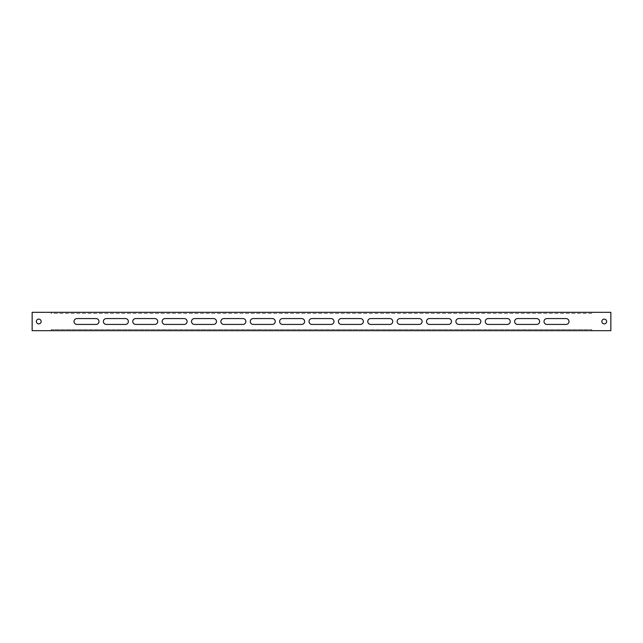 <?xml version="1.0" encoding="UTF-8"?>
<svg xmlns="http://www.w3.org/2000/svg" width="643" height="643" viewBox="0 0 643 643"><rect width="100%" height="100%" fill="white"/><g stroke="black" fill="none" stroke-linecap="round" stroke-linejoin="round"><path stroke-width="0.48" stroke-dasharray="3.21 2.41" d="M568.991 321.5A2.934 2.934 0 0 0 566.049 318.566L546.96 318.566A2.934 2.934 0 0 0 544.018 321.5A2.934 2.934 0 0 0 546.96 324.434L566.049 324.434A2.934 2.934 0 0 0 568.991 321.5M539.614 321.5A2.934 2.934 0 0 0 536.68 318.566L517.583 318.566A2.934 2.934 0 0 0 514.641 321.5A2.934 2.934 0 0 0 517.583 324.434L536.68 324.434A2.934 2.934 0 0 0 539.614 321.5M510.237 321.5A2.934 2.934 0 0 0 507.303 318.566L488.206 318.566A2.934 2.934 0 0 0 485.272 321.5A2.934 2.934 0 0 0 488.206 324.434L507.303 324.434A2.934 2.934 0 0 0 510.237 321.5M480.86 321.5A2.934 2.934 0 0 0 477.926 318.566L458.829 318.566A2.934 2.934 0 0 0 455.895 321.5A2.934 2.934 0 0 0 458.829 324.434L477.926 324.434A2.934 2.934 0 0 0 480.86 321.5M451.49 321.5A2.934 2.934 0 0 0 448.549 318.566L429.452 318.566A2.934 2.934 0 0 0 426.518 321.5A2.934 2.934 0 0 0 429.452 324.434L448.549 324.434A2.934 2.934 0 0 0 451.49 321.5M422.113 321.5A2.934 2.934 0 0 0 419.172 318.566L400.083 318.566A2.934 2.934 0 0 0 397.141 321.5A2.934 2.934 0 0 0 400.083 324.434L419.172 324.434A2.934 2.934 0 0 0 422.113 321.5M392.736 321.5A2.934 2.934 0 0 0 389.795 318.566L370.706 318.566A2.934 2.934 0 0 0 367.764 321.5A2.934 2.934 0 0 0 370.706 324.434L389.795 324.434A2.934 2.934 0 0 0 392.736 321.5M363.359 321.5A2.934 2.934 0 0 0 360.426 318.566L341.329 318.566A2.934 2.934 0 0 0 338.395 321.5A2.934 2.934 0 0 0 341.329 324.434L360.426 324.434A2.934 2.934 0 0 0 363.359 321.5M333.982 321.5A2.934 2.934 0 0 0 331.049 318.566L311.951 318.566A2.934 2.934 0 0 0 309.018 321.5A2.934 2.934 0 0 0 311.951 324.434L331.049 324.434A2.934 2.934 0 0 0 333.982 321.5M304.605 321.5A2.934 2.934 0 0 0 301.671 318.566L282.574 318.566A2.934 2.934 0 0 0 279.641 321.5A2.934 2.934 0 0 0 282.574 324.434L301.671 324.434A2.934 2.934 0 0 0 304.605 321.5M275.236 321.5A2.934 2.934 0 0 0 272.294 318.566L253.205 318.566A2.934 2.934 0 0 0 250.264 321.5A2.934 2.934 0 0 0 253.205 324.434L272.294 324.434A2.934 2.934 0 0 0 275.236 321.5M245.859 321.5A2.934 2.934 0 0 0 242.917 318.566L223.828 318.566A2.934 2.934 0 0 0 220.887 321.5A2.934 2.934 0 0 0 223.828 324.434L242.917 324.434A2.934 2.934 0 0 0 245.859 321.5M216.482 321.5A2.934 2.934 0 0 0 213.548 318.566L194.451 318.566A2.934 2.934 0 0 0 191.51 321.5A2.934 2.934 0 0 0 194.451 324.434L213.548 324.434A2.934 2.934 0 0 0 216.482 321.5M187.105 321.5A2.934 2.934 0 0 0 184.171 318.566L165.074 318.566A2.934 2.934 0 0 0 162.14 321.5A2.934 2.934 0 0 0 165.074 324.434L184.171 324.434A2.934 2.934 0 0 0 187.105 321.5M157.728 321.5A2.934 2.934 0 0 0 154.794 318.566L135.697 318.566A2.934 2.934 0 0 0 132.763 321.5A2.934 2.934 0 0 0 135.697 324.434L154.794 324.434A2.934 2.934 0 0 0 157.728 321.5M128.359 321.5A2.934 2.934 0 0 0 125.417 318.566L106.32 318.566A2.934 2.934 0 0 0 103.386 321.5A2.934 2.934 0 0 0 106.32 324.434L125.417 324.434A2.934 2.934 0 0 0 128.359 321.5M98.982 321.5A2.934 2.934 0 0 0 96.04 318.566L76.951 318.566A2.934 2.934 0 0 0 74.009 321.5A2.934 2.934 0 0 0 76.951 324.434L96.04 324.434A2.934 2.934 0 0 0 98.982 321.5M601.856 321.5A2.387 2.387 0 0 0 604.243 323.887A2.387 2.387 0 0 0 606.63 321.5A2.387 2.387 0 0 0 604.243 319.113A2.387 2.387 0 0 0 601.856 321.5M36.37 321.5A2.387 2.387 0 0 0 38.757 323.887A2.387 2.387 0 0 0 41.144 321.5A2.387 2.387 0 0 0 38.757 319.113A2.387 2.387 0 0 0 36.37 321.5M591.753 330.679L610.85 330.679L610.85 312.321L32.15 312.321L32.15 330.679L51.247 330.679L51.247 329.578L591.753 329.578L51.247 329.578L51.247 330.679L591.753 330.679L591.753 329.578L591.753 330.679M591.753 313.422L51.247 313.422L51.247 312.321L51.247 313.422L591.753 313.422L591.753 312.321L591.753 313.422"/><path stroke-width="0.96" d="M568.991 321.5A2.934 2.934 0 0 0 566.049 318.566L546.96 318.566A2.934 2.934 0 0 0 544.018 321.5A2.934 2.934 0 0 0 546.96 324.434L566.049 324.434A2.934 2.934 0 0 0 568.991 321.5M539.614 321.5A2.934 2.934 0 0 0 536.68 318.566L517.583 318.566A2.934 2.934 0 0 0 514.641 321.5A2.934 2.934 0 0 0 517.583 324.434L536.68 324.434A2.934 2.934 0 0 0 539.614 321.5M510.237 321.5A2.934 2.934 0 0 0 507.303 318.566L488.206 318.566A2.934 2.934 0 0 0 485.272 321.5A2.934 2.934 0 0 0 488.206 324.434L507.303 324.434A2.934 2.934 0 0 0 510.237 321.5M480.86 321.5A2.934 2.934 0 0 0 477.926 318.566L458.829 318.566A2.934 2.934 0 0 0 455.895 321.5A2.934 2.934 0 0 0 458.829 324.434L477.926 324.434A2.934 2.934 0 0 0 480.86 321.5M451.49 321.5A2.934 2.934 0 0 0 448.549 318.566L429.452 318.566A2.934 2.934 0 0 0 426.518 321.5A2.934 2.934 0 0 0 429.452 324.434L448.549 324.434A2.934 2.934 0 0 0 451.49 321.5M422.113 321.5A2.934 2.934 0 0 0 419.172 318.566L400.083 318.566A2.934 2.934 0 0 0 397.141 321.5A2.934 2.934 0 0 0 400.083 324.434L419.172 324.434A2.934 2.934 0 0 0 422.113 321.5M392.736 321.5A2.934 2.934 0 0 0 389.795 318.566L370.706 318.566A2.934 2.934 0 0 0 367.764 321.5A2.934 2.934 0 0 0 370.706 324.434L389.795 324.434A2.934 2.934 0 0 0 392.736 321.5M363.359 321.5A2.934 2.934 0 0 0 360.426 318.566L341.329 318.566A2.934 2.934 0 0 0 338.395 321.5A2.934 2.934 0 0 0 341.329 324.434L360.426 324.434A2.934 2.934 0 0 0 363.359 321.5M333.982 321.5A2.934 2.934 0 0 0 331.049 318.566L311.951 318.566A2.934 2.934 0 0 0 309.018 321.5A2.934 2.934 0 0 0 311.951 324.434L331.049 324.434A2.934 2.934 0 0 0 333.982 321.5M304.605 321.5A2.934 2.934 0 0 0 301.671 318.566L282.574 318.566A2.934 2.934 0 0 0 279.641 321.5A2.934 2.934 0 0 0 282.574 324.434L301.671 324.434A2.934 2.934 0 0 0 304.605 321.5M275.236 321.5A2.934 2.934 0 0 0 272.294 318.566L253.205 318.566A2.934 2.934 0 0 0 250.264 321.5A2.934 2.934 0 0 0 253.205 324.434L272.294 324.434A2.934 2.934 0 0 0 275.236 321.5M245.859 321.5A2.934 2.934 0 0 0 242.917 318.566L223.828 318.566A2.934 2.934 0 0 0 220.887 321.5A2.934 2.934 0 0 0 223.828 324.434L242.917 324.434A2.934 2.934 0 0 0 245.859 321.5M216.482 321.5A2.934 2.934 0 0 0 213.548 318.566L194.451 318.566A2.934 2.934 0 0 0 191.51 321.5A2.934 2.934 0 0 0 194.451 324.434L213.548 324.434A2.934 2.934 0 0 0 216.482 321.5M187.105 321.5A2.934 2.934 0 0 0 184.171 318.566L165.074 318.566A2.934 2.934 0 0 0 162.14 321.5A2.934 2.934 0 0 0 165.074 324.434L184.171 324.434A2.934 2.934 0 0 0 187.105 321.5M157.728 321.5A2.934 2.934 0 0 0 154.794 318.566L135.697 318.566A2.934 2.934 0 0 0 132.763 321.5A2.934 2.934 0 0 0 135.697 324.434L154.794 324.434A2.934 2.934 0 0 0 157.728 321.5M128.359 321.5A2.934 2.934 0 0 0 125.417 318.566L106.32 318.566A2.934 2.934 0 0 0 103.386 321.5A2.934 2.934 0 0 0 106.32 324.434L125.417 324.434A2.934 2.934 0 0 0 128.359 321.5M98.982 321.5A2.934 2.934 0 0 0 96.04 318.566L76.951 318.566A2.934 2.934 0 0 0 74.009 321.5A2.934 2.934 0 0 0 76.951 324.434L96.04 324.434A2.934 2.934 0 0 0 98.982 321.5M601.856 321.5A2.387 2.387 0 0 0 604.243 323.887A2.387 2.387 0 0 0 606.63 321.5A2.387 2.387 0 0 0 604.243 319.113A2.387 2.387 0 0 0 601.856 321.5M36.37 321.5A2.387 2.387 0 0 0 38.757 323.887A2.387 2.387 0 0 0 41.144 321.5A2.387 2.387 0 0 0 38.757 319.113A2.387 2.387 0 0 0 36.37 321.5M610.85 330.679L32.15 330.679L32.15 312.321L610.85 312.321L610.85 330.679"/></g></svg>
